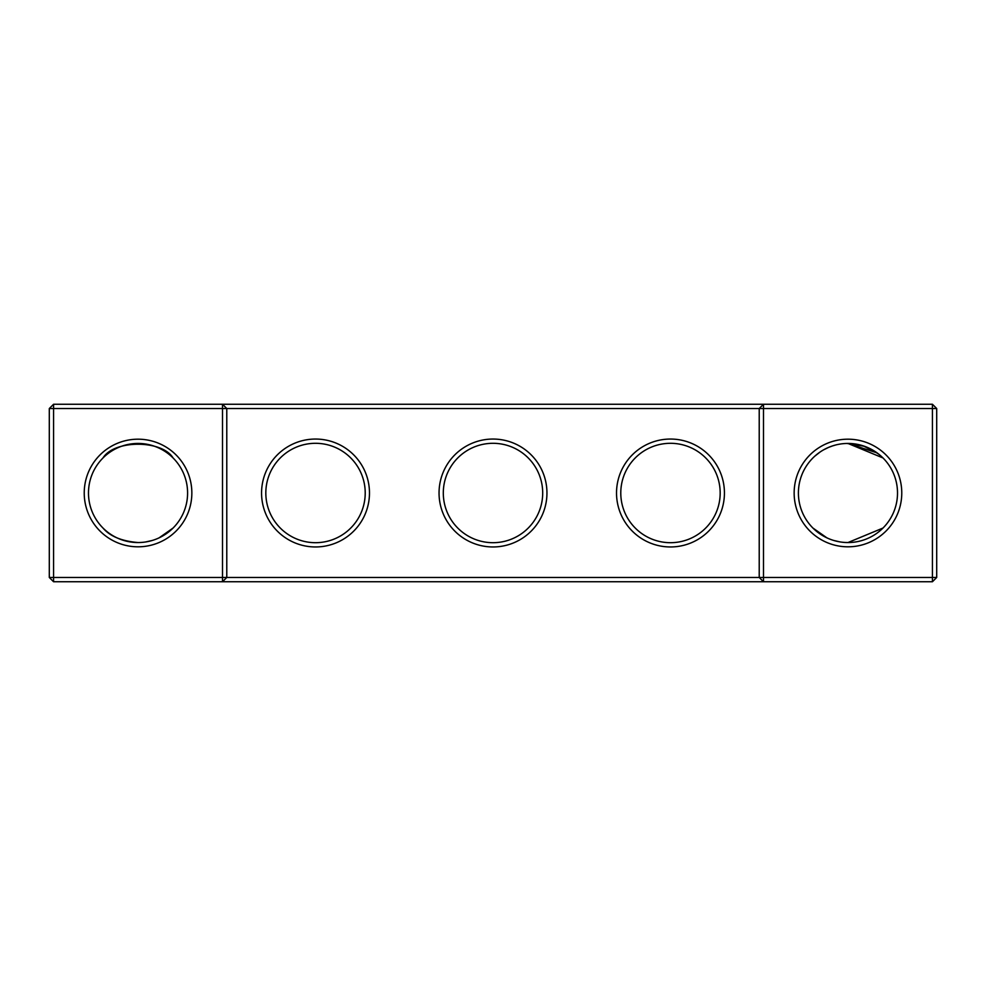 <?xml version="1.0" encoding="UTF-8"?>
<svg xmlns="http://www.w3.org/2000/svg" width="986" height="986" viewBox="0 0 986 986"><rect width="100%" height="100%" fill="white"/><g stroke="black" fill="none" stroke-linecap="round" stroke-linejoin="round"><path stroke-width="1.48" d="M103 457.96C114.216 439.596 162.024 439.731 173.08 457.96M222.516 404.26L53.564 404.26L53.564 577.476L222.516 577.476L222.516 408.524L49.3 408.524L49.3 577.476L53.564 577.476L53.564 581.74L222.516 581.74L222.516 577.476L759.22 577.476L759.22 408.524L226.78 408.524L226.78 577.476L222.516 581.74L763.484 581.74L759.22 577.476L763.484 577.476L763.484 408.524L759.22 408.524L763.484 404.26L763.484 408.524L932.436 408.524L932.436 577.476L763.484 577.476L763.484 581.74L932.436 581.74L936.7 577.476L936.7 408.524L932.436 408.524L932.436 404.26L222.516 404.26L222.516 408.524L226.78 408.524L222.516 404.26M138.04 542.546A49.547 49.547 0 0 1 95.124 468.227A49.547 49.547 0 0 1 180.956 468.227A49.547 49.547 0 0 1 138.04 542.546C121.66 541.141 109.976 536.31 103 528.04M173.08 528.04L159.091 537.851M932.436 404.26L936.7 408.524M53.564 404.26L49.3 408.524M138.04 546.811A53.811 53.811 0 0 1 91.439 466.095A53.811 53.811 0 0 1 184.641 466.095A53.811 53.811 0 0 1 138.04 546.811M315.52 546.959A53.959 53.959 0 0 0 362.244 466.021A53.959 53.959 0 0 0 268.796 466.021A53.959 53.959 0 0 0 315.52 546.959M493 546.959A53.959 53.959 0 0 0 539.724 466.021A53.959 53.959 0 0 0 446.276 466.021A53.959 53.959 0 0 0 493 546.959M670.48 546.959A53.959 53.959 0 0 0 717.204 466.021A53.959 53.959 0 0 0 623.756 466.021A53.959 53.959 0 0 0 670.48 546.959M847.96 546.811A53.811 53.811 0 0 0 894.561 466.095A53.811 53.811 0 0 0 801.359 466.095A53.811 53.811 0 0 0 847.96 546.811M878.871 454.263L883 457.96L878.871 454.263L883 457.96L878.871 454.263L883 457.96L878.871 454.263L883 457.96L878.871 454.263L883 457.96L878.871 454.263L883 457.96L878.871 454.263L883 457.96L878.871 454.263L883 457.96L878.871 454.263L883 457.96L847.96 443.453L876.998 452.845L866.386 447.003M878.809 454.226L876.998 452.845L878.809 454.226L876.998 452.845L878.809 454.226L876.998 452.845L878.809 454.226L876.998 452.845L878.809 454.226L876.998 452.845L878.809 454.226L876.998 452.845L878.809 454.226L876.998 452.845L878.809 454.226L876.998 452.845L878.809 454.226L876.998 452.845L847.96 443.453L864.66 446.35L847.96 443.453L876.998 452.845L847.96 443.453L876.998 452.845L863.107 445.82M861.419 445.315L846.863 443.466M840.22 444.057L838.396 444.378M835.512 445.031L832.43 445.943M828.56 447.397L823.766 449.752M814.769 456.198L820.155 451.982M832.369 445.968L828.696 447.348M864.71 446.362L876.998 452.845L864.71 446.362L876.998 452.845L847.96 443.453L864.648 446.35L855.638 444.045L864.685 446.35L847.96 443.453L864.648 446.35L847.96 443.453L876.998 452.845L864.71 446.362L876.998 452.845L847.96 443.453L864.66 446.35M879.241 454.571L871.55 449.431L879.241 454.571M871.501 449.394L867.618 447.508L871.501 449.394M876.998 452.845L847.96 443.453M315.52 542.694A49.694 49.694 0 0 0 358.559 468.153A49.694 49.694 0 0 0 272.481 468.153A49.694 49.694 0 0 0 315.52 542.694M493 542.694A49.694 49.694 0 0 0 536.039 468.153A49.694 49.694 0 0 0 449.961 468.153A49.694 49.694 0 0 0 493 542.694M670.48 542.694A49.694 49.694 0 0 0 713.519 468.153A49.694 49.694 0 0 0 627.441 468.153A49.694 49.694 0 0 0 670.48 542.694M932.436 581.74L932.436 577.476L936.7 577.476M845.101 542.473L847.96 542.546A49.547 49.547 0 0 0 890.876 468.227A49.547 49.547 0 0 0 805.044 468.227A49.547 49.547 0 0 0 847.96 542.546L883 528.04M49.3 577.476L53.564 581.74M812.92 528.04L826.909 537.851M816.568 531.343L823.593 536.15M833.725 540.464L840.282 541.955M169.432 531.343L162.407 536.15M152.275 540.464L145.718 541.955"/></g></svg>
